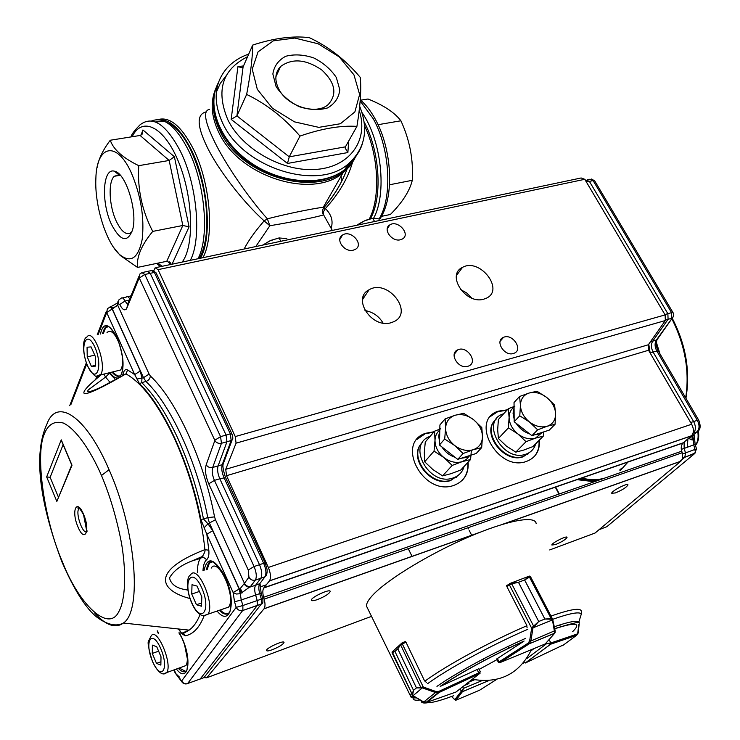 <?xml version="1.0" encoding="UTF-8"?>
<svg xmlns="http://www.w3.org/2000/svg" width="740" height="740" viewBox="0 0 740 740"><rect width="100%" height="100%" fill="white"/><g stroke="black" fill="none" stroke-linecap="round" stroke-linejoin="round"><path stroke-width="1.11" d="M277.093 74.13L276.307 74.056L277.093 74.13M348.892 166.001C322.548 199.495 241.277 178.534 219.873 130.869C214.267 119.399 212.269 108.355 213.879 97.736M159.433 119.751C170.256 119.381 180.856 129.361 191.244 149.684C208.255 183.372 212.491 237.485 200.512 258.204M370.481 218.772L371.462 216.765C382.543 194.361 379.389 150.229 364.126 121.887M332.325 230.427L323.297 214.332L323.436 211.714L325.415 208.551C331.492 214.674 333.398 221.186 331.132 228.105M352.379 162.837C347.782 178.525 338.791 193.769 325.415 208.551L323.75 207.783C322.252 210.003 322.15 212.352 323.454 214.822C320.364 216.33 293.207 221.88 269.85 225.746L267.371 218.818L264.125 220.89L269.85 225.746L255.781 246.559M346.977 169.266C341.649 183.289 333.999 196.026 324.028 207.459L324.009 207.45C334.378 195.231 342.046 182.493 347.005 169.238M209.596 109.289C202.927 110.556 204.582 121.369 214.572 141.738C225.469 164.206 248.575 197.931 267.371 218.818C289.729 213.074 318.903 207.459 323.214 207.357L323.214 207.357M244.154 249.01C248.131 241.055 254.791 231.676 264.125 220.89C242.757 201.65 217.773 169.22 206.996 146.705C196.979 126.059 196.59 114.478 205.831 111.953M278.851 70.309L277.787 70.198M226.144 75.758L220.224 83.435L216.311 92.315M263.69 171.467C273.347 176.194 283.207 179.302 293.281 180.801M346.339 167.027L350.964 161.625M348.697 141.007L347.883 152.551L287.481 163.447L231.167 119.381L236.92 115.893L246.651 94.424C250.675 73.205 252.682 56.758 252.682 45.085C273.948 38.138 292.8 35.659 309.255 37.638C328.384 46.5 345.377 59.718 360.223 77.321C361.471 89.031 360.371 105.385 356.921 126.383C340.687 125.338 321.706 128.566 299.968 136.086C284.299 117.91 266.529 104.016 246.651 94.424M252.682 45.085L243.081 66.924L242.406 67.719L237.919 66.692L243.525 65.906M287.481 163.447L289.257 156.834L299.968 136.086M347.883 152.551L345.154 148L345.432 146.835L356.921 126.383M353.979 74.888L359.621 94.47L354.876 111.916L340.391 123.737L318.82 127.363L294.455 121.85L272.394 108.216L257.298 89.318L252.238 69.153L258.057 51.874L273.291 40.857L294.733 38.045L318.172 43.79L339.225 56.888L353.979 74.888M276.075 86.515L272.857 74.009C274.078 66.1 278.379 60.181 285.76 56.259C294.437 54.02 303.798 54.584 313.862 57.97C323.436 62.872 330.928 69.394 336.349 77.524L339.799 89.799C338.874 97.708 334.804 103.748 327.598 107.929C318.949 110.427 309.44 109.992 299.08 106.625C289.201 101.602 281.533 94.905 276.075 86.515M278.647 88.791C286.963 106.264 316.295 115.459 328.19 104.571C337.468 94.202 335.312 82.658 321.733 69.921C305.944 59.191 292.226 58.053 280.589 66.498C275.021 72.455 274.374 79.883 278.647 88.791M199.43 258.436C202.843 252.47 205.11 244.404 206.238 234.238C208.467 205.794 203.361 177.84 190.939 150.396C184.861 138.093 178.331 129.5 171.329 124.607L162.319 120.435M164.678 121.388L155.419 121.971M171.301 264.365L170.533 262.959L166.759 261.294L137.529 267.408L120.259 255.494L113.655 247.493M166.759 261.294L182.826 225.478L169.164 160.46L140.091 135.466L142.219 134.107L142.931 129.963L174.381 156.732L189.07 226.829L182.826 225.478L152.736 231.407C141.497 245.014 136.428 257.011 137.529 267.408M140.091 135.466L110.269 140.239C113.359 149.443 122.859 157.925 138.759 165.667L169.164 160.46L174.381 156.732M131.193 172.549C140.905 195.397 144.568 217.671 142.191 239.39C138.278 258.371 130.767 263.44 119.658 254.606C106.098 242.785 94.461 205.369 95.876 178.497C96.496 145.364 116.532 140.017 131.193 172.549M111.481 224.414C101.001 202.742 102.573 167.564 114.367 171.19C125.615 172.401 137.853 211.261 132.673 229.511C127.595 243.183 120.537 241.481 111.481 224.414M138.759 165.667C137.307 188.765 141.96 210.669 152.736 231.407M97.088 167.601C98.587 159.008 102.98 149.887 110.269 140.239M120.509 175.463L118.909 174.853L114.256 176.277C107.91 181.947 109.113 206.155 116.291 221.242C121.758 232.36 126.919 235.968 131.766 232.083L132.007 231.824M341.39 181.994L341.159 176.055M389.518 184.778L412.291 180.301C413.493 159.692 409.692 139.851 400.904 120.787C394.633 112.526 383.671 105.265 368.03 99.003L360.685 100.178M378.075 124.69L400.904 120.787M381.47 216.358L390.387 214.489C402.329 202.492 409.636 191.096 412.291 180.301M357.328 225.154L364.626 220.816L371.647 218.596L372.858 218.346L374.532 221.528M372.858 218.346L379.037 218.892M356.939 225.238C365.782 219.299 372.96 217.199 378.454 218.938M262.959 245.042L269.416 241.055L277.861 238.225L279.11 237.965L280.775 241.286M279.11 237.965L286.833 238.585M262.7 245.097L270.831 240.38L279.359 237.91M120.231 376.595C124.82 368.104 123.811 355.191 117.188 337.884L116.754 336.95C108.789 322.881 103.341 321.9 100.4 334.018M176.379 669.053C187.692 683.862 192.567 661.292 182.401 638.851L179.45 632.904M217.125 611.083C230.205 627.622 236.893 601.833 225.238 577.237L224.738 576.164C214.184 557.904 207.283 556.008 204.046 570.475M98.17 334.536L106.708 312.595L107.42 308.58L110.556 306.924L112.314 308.969L110.112 306.822M122.757 374.949L123.173 373.506C124.126 370.12 125.615 368.927 127.641 369.945L134.699 374.579L106.708 312.595L112.156 309.006L140.267 370.981L141.951 378.103L137.002 379.019L134.699 374.579L140.267 370.981M200.087 679.163L257.243 605.542L242.877 610.454L242.868 605.514L236.19 607.364L181.716 680.856C183.002 683.26 184.945 684.186 187.535 683.649L242.664 610.519C239.825 611.055 237.66 610.001 236.19 607.364L234.552 601.805L233.119 592.472L240.343 588.439L244.431 583.314C245.893 585.858 247.983 586.857 250.731 586.293L240.389 593.693L239.298 588.846L209.568 523.319L207.764 517.639C197.21 462.112 170.561 404.604 145.956 381.479L141.747 382.599C154.346 395.031 166.389 413.66 177.887 438.487C189.255 463.721 197.784 490.546 203.482 518.971L207.996 523.809L212.732 530.7L206.839 534.28L208.828 550.236C209.226 554.87 208.513 558.015 206.701 559.68C204.508 561.42 203.26 565.138 202.973 570.827M182.031 682.095L179.663 678.229M94.868 613.266C106.042 625.485 115.542 628.75 123.386 623.043C142.469 611.074 135.855 529.6 109.067 469.706L101.491 475.496C90.502 450.188 75.628 428.728 63.353 423.049C54.464 420.644 48.119 424.288 44.335 433.964C34.835 454.804 44.363 520.322 62.123 561.124M109.048 469.669C85.877 415.371 56.481 397.056 46.888 424.196C30.932 458.698 43.938 514.198 62.003 562.03L62.132 561.133C78.634 604.256 108.669 633.246 118.881 611.518C124.912 600.815 126.854 575.665 121.554 543.354C116.67 518.25 109.983 495.634 101.491 475.505M262.552 602.785L261.331 604.034L257.243 605.542L257.261 600.63L255.633 595.099L241.231 599.955L240.269 593.73L236.301 594.016L233.119 592.472L206.839 534.28L200.892 519.591C190.3 464.202 163.901 406.963 139.527 383.773L137.002 379.019M174.168 669.857L176.361 674.602L177.619 675.463M179.404 677.054L175.232 673.086M86.673 531.662C82.704 534.447 75.35 513.162 78.782 508.88L79.911 508.13M225.571 477.633L219.817 478.789L259.518 564.74C261.951 570.614 262.386 575.119 260.832 578.245L255.651 585.183L259.768 583.703L261.146 581.871M266.215 575.387L264.966 576.765C266.567 573.666 266.132 569.171 263.662 563.288L254.07 566.526C256.484 572.482 256.91 577.006 255.374 580.095L250.804 586.274M143.107 272.375L147.334 271.414L150.165 273.236L226.098 435.111L226.967 441.743L221.454 443.279L212.685 467.458C211.686 471.001 212.269 475.302 214.424 480.362L219.817 478.789C217.671 473.748 217.097 469.447 218.097 465.904L222.24 464.655L223.61 462.842M265.262 563.251L263.662 563.288L223.942 477.522C221.824 472.471 221.251 468.189 222.24 464.655L231.176 440.504L226.967 441.743L218.097 465.904L212.685 467.458C209.892 467.976 207.727 467.097 206.183 464.822C204.786 470.057 205.646 476.403 208.763 483.84L248.252 569.994L254.07 566.526L214.424 480.362L208.763 483.84M112.933 371.878C115.32 374.865 117.54 376.253 119.593 376.04M107.772 326.488L105.533 327.968L103.406 333.324M179.219 668.016L185.666 671.384M181.309 632.848L178.821 629.019M220.252 609.991C223.119 612.951 225.691 614.182 227.976 613.691M211.76 561.586L209.254 563.427L207.181 569.439M189.995 598.54C160.515 590.871 149.258 571.326 204.915 549.626C200.845 511.988 190.883 475.33 175.029 439.643C158.86 405.141 142.496 383.218 125.948 373.876C103.665 386.817 89.938 393.44 84.739 393.754C81.585 392.616 87.089 386.289 101.251 374.745M204.055 615.911C199.513 627.668 193.214 634.3 185.167 635.817L183.169 633.459L182.096 633.144L189.116 630.119C193.529 627.021 197.164 621.85 200.031 614.588M203.935 677.664L261.377 603.979L261.359 599.123L262.728 598.494L261.127 592.971L259.731 593.6C258.519 589.123 258.51 585.849 259.712 583.777L264.911 576.849L255.272 580.151C252.516 580.706 250.398 579.707 248.927 577.135L244.431 583.314L215.46 519.721L207.996 523.809L204.166 527.694M262.746 598.484C263.218 602.082 262.765 603.914 261.377 603.979L242.664 610.519L187.535 683.649C185.102 684.398 183.187 683.76 181.79 681.725L175.186 673.002L173.891 669.959M234.552 601.805L241.231 599.955L242.868 605.514L261.359 599.123L259.731 593.6L255.633 595.099C254.403 590.613 254.393 587.329 255.605 585.257L250.092 587.042C247.539 587.366 245.541 586.256 244.098 583.703M110.269 306.786C113.368 307.822 115.829 307.248 117.642 305.084L112.314 308.969L143.495 377.687L149.092 374.089L117.771 305.37M212.732 530.7L239.131 588.901L240.269 593.73L240.343 588.439L242.406 592.777M260.832 578.245L264.966 576.774C266.696 575.359 267.39 572.871 267.048 569.31L265.272 563.242L225.589 477.624C223.323 470.816 222.509 466.32 223.138 464.137L232.092 439.976L231.176 440.504L230.316 433.881L231.972 434.056L156.112 272.875L154.383 272.45L144.79 274.466L139.314 278.074L214.776 440.245L220.576 436.637L221.454 443.279C218.615 443.778 216.404 442.881 214.822 440.578L206.183 464.822M117.873 301.772L117.642 305.084L118.187 303.724L119.741 304.482C122.646 310.134 125.042 311.3 126.928 307.979L139.157 278.009L139.869 274.031L141.951 272.644L144.79 274.466L220.576 436.637L230.316 433.881L154.383 272.45L151.571 270.609L148.555 271.164M95.164 379.99L97.44 376.272M108.956 372.849L115.394 379.417M185.167 635.817L180.773 633.024M206.701 559.68L202.362 556.489C204.601 552.928 205.452 550.643 204.915 549.626L208.819 550.236M127.632 369.945L125.948 373.876L100.908 387.27C89.938 392.219 85.794 393.051 88.458 389.776L105.57 377.086L109.317 373.376M123.469 374.32L123.173 373.506M103.924 374.089L105.57 377.086L110.094 382.404M175.621 628.667L176.86 628.806M178.174 628.945L178.775 629.546C183.742 636.382 182.928 633.107 183.215 633.57L189.107 630.129L123.404 623.043C116.356 626.762 107.67 624.912 97.31 617.502C86.164 608.918 74.389 590.428 62.003 562.03M197.497 572.64C197.34 566.146 198.311 561.401 200.392 558.395L202.927 556.869L201.669 557.026L191.891 560.994C180.921 565.221 173.465 570.864 169.516 577.912C170.968 584.655 177.091 588.698 187.886 590.039M202.362 556.489L200.392 558.395L191.891 560.994L202.362 556.489M129.75 298.923C128.409 296.703 127.243 296.093 126.253 297.073M149.092 374.089L150.331 375.985C150.09 378.649 148.638 380.48 145.956 381.479L143.495 377.687L141.951 378.103L141.747 382.599L139.527 383.773M58.349 497.002L50.135 477.291L46.657 476.921L61.263 439.856L61.605 441.059M61.263 439.856L72.011 465.229L56.851 501.433L71.752 464.97M50.135 477.291L63.131 444.666M543.308 432.031L539.488 434.01L535.066 434.667M529.562 433.825C523.938 431.975 519.462 428.469 516.15 423.289M514.161 419.164L513.061 413.216L514.078 407.796M539.488 434.01L540.626 432.891L531.921 435.675L514.18 421.745L514.032 402.514L519.591 396.483L520.442 405.289L519.776 415.806L529.488 422.004C523.754 417.249 520.738 411.671 520.442 405.289C520.627 399.036 523.504 394.957 529.082 393.042C534.881 391.553 540.709 392.977 546.564 397.334C552.207 401.986 555.222 407.49 555.611 413.827C555.555 420.07 552.743 424.214 547.174 426.249C541.356 427.84 535.455 426.425 529.488 422.004L537.656 429.82L547.174 426.249L555.065 424.288L555.611 413.827L554.593 405.039L546.564 397.334L536.99 391.257L529.082 393.042L519.591 396.483M555.065 424.288L549.256 430.134L540.626 432.891M531.921 435.675L537.656 429.82M514.18 421.745L519.776 415.806M671.827 318.755C685.129 345.164 689.745 371.536 685.684 397.861M656.389 342.444L659.923 353.785M698.717 420.154L658.323 351.056L656.787 350.982L697.302 420.32L690.688 422.54L690.947 423.021M650.432 341.788L652.708 341.149C650.885 344.313 651.034 347.966 653.133 352.092L693.658 421.587C695.989 426.286 695.952 430.107 693.556 433.029L697.015 431.901L691.252 436.813M648.749 344.183L650.164 352.943L656.787 350.982C654.687 346.857 654.548 343.212 656.371 340.049L657.777 338.633M665.639 319.985L668.072 319.319L667.878 313.704L589.382 181.356L593.138 180.625L671.568 312.632L673.113 312.761C674.168 314.334 673.918 316.072 672.346 317.969L656.371 340.049L652.708 341.149L668.072 319.319L671.772 318.237L671.568 312.632L664.899 314.519M585.775 180.005L589.382 181.356L586.228 181.763M695.655 452.778L684.796 457.302L685.527 453.028L684.149 448.44L695.147 444.324L694.259 435.62L692.732 435.694L693.491 439.717L694.758 438.404M599.021 529.72L606.837 526.686L694.546 453.685L695.378 452.001L693.815 444.953L693.491 439.717L692.122 440.004L689.236 438.626L690.476 437.636M682.428 454.046L696.507 448.875L695.147 444.342M606.837 526.686L608.021 525.696M684.851 457.255L682.465 458.051L684.796 457.302L679.44 461.779M692.621 435.731L693.408 439.745L692.14 436.054M673.15 316.942L672.355 317.978M594.766 180.995L589.54 179.284L587.44 179.691M692.094 436.101L692.122 440.004M681.299 449.384L684.149 448.44L684.112 442.104M528.656 452.973L527.676 454.499M530.534 451.724L523.162 456.774C504.301 463.934 480.935 433.131 495.171 420.172M457.246 476.033L456.303 477.513M458.985 474.729L450.669 480.519C431.032 487.928 407.453 457.311 421.726 443.242M483.673 299.191C465.627 304.75 445.896 274.827 462.491 267.39C479.798 257.317 505.152 290.099 486.189 298.285L483.673 299.191M471.685 298.072L466.672 292.957L460.428 289.442M317.46 599.567C313.779 600.834 311.762 601.037 311.42 600.168C310.504 597.513 330.299 588.337 330.234 591.436C329.189 593.832 324.925 596.542 317.46 599.567M272.385 649.702C268.796 650.987 266.835 651.255 266.502 650.515C265.669 648.277 284.095 639.813 284.021 642.449C283.096 644.466 279.221 646.88 272.385 649.702M555.601 544.548L551.883 545.029C551.263 543.234 567.21 535.187 567.053 537.379C565.804 539.442 561.993 541.828 555.601 544.548M615.412 492.933L611.73 493.275C611.064 491.194 628.149 482.406 627.973 484.913C626.54 487.336 622.349 490.01 615.412 492.933M433.705 432.179L425.25 433.714L416.99 439.412M462.417 480.149C466.635 475.395 468.411 469.521 467.754 462.537M468.143 462.121C468.873 473.813 463.999 481.611 453.546 485.496C423.114 496.309 395.16 442.89 425.62 433.279L434.084 431.744M506.891 410.265L497.816 411.616L490.703 416.296M533.697 457.144C537.795 452.769 539.543 447.219 538.942 440.513M539.368 440.087C540.015 450.882 535.594 458.032 526.112 461.547C497.474 471.806 469.382 420.079 498.214 411.181L507.288 409.831M153.874 270.59L155.187 267.76L158.073 269.647L235.255 436.563L236.069 443.168L225.737 469.299L648.332 344.775L648.554 350.261L691.66 424.242C694.018 428.987 693.981 432.826 691.53 435.758L683.057 443.001C681.263 444.888 680.791 447.626 681.66 451.215L263.607 597.273L264.143 599.141C265.308 603.535 265.299 606.726 264.115 608.696L206.719 677.775L204.203 677.655M648.332 344.775L665.334 320.54L665.13 314.907L584.776 179.302L581.15 177.97L156.39 267.51M390.84 322.788C371.6 328.69 351.667 298.146 369.075 289.784C387.575 278.425 414.28 312.317 393.957 321.632L390.84 322.788M383.052 323.065C378.936 316.128 372.914 311.956 364.977 310.541M353.23 250.185C344.387 252.599 334.97 239.316 342.481 235.07C350.64 229.261 364.413 244.265 355.487 249.288L353.23 250.185M467.745 366.328C458.273 369.482 448.579 353.257 457.829 349.826C467.144 345.275 478.502 362.415 468.531 366.06L467.745 366.328M513.338 353.507C504.199 356.56 494.533 340.604 503.487 337.348C512.459 333.037 523.652 349.835 514.041 353.267L513.338 353.507M400.377 239.779C391.784 242.137 382.432 228.901 389.814 224.904C397.769 219.447 411.089 234.303 402.412 238.992L400.377 239.779M390.452 543.993L391.284 543.872M502.33 524.383L680.856 461.196C682.668 459.253 683.085 456.441 682.123 452.769L681.66 451.215M680.856 461.196L595.062 533.031L549.709 549.94M648.554 350.261L226.533 475.7L268.333 567.451C270.701 573.297 271.108 577.746 269.536 580.798L263.764 587.967C262.58 589.9 262.534 592.999 263.607 597.273M226.533 475.7L225.737 469.299M126.198 309.209L126.827 307.729M263.967 587.717L683.362 442.742M470.02 455.452L465.913 457.542L467.005 456.423L457.727 459.383L439.44 444.99L439.921 424.936L445.119 418.877L445.619 428.081C446.017 421.569 449.189 417.286 455.146 415.251C461.316 413.66 467.421 415.112 473.461 419.599C479.27 424.418 482.276 430.125 482.48 436.73L481.805 427.544L473.461 419.599L463.666 413.299L455.146 415.251L445.119 418.877M465.913 457.542L461.233 458.264M455.091 457.302C449.504 455.424 445.092 451.946 441.836 446.877M439.514 441.78L438.7 436.054L439.773 430.791M481.675 447.608L482.48 436.73C482.212 443.242 479.104 447.589 473.165 449.754C466.968 451.456 460.779 450.022 454.619 445.462L463.111 453.509L473.165 449.754L481.675 447.608L476.209 453.481L467.005 456.423M454.619 445.462C448.718 440.531 445.721 434.741 445.619 428.081L444.685 439.024L454.619 445.462M439.44 444.99L444.685 439.024M457.727 459.383L463.111 453.509M503.7 413.734L503.265 413.882C479.964 420.986 502.701 462.62 525.659 454.258C530.857 452.501 534.206 449.004 535.695 443.778M496.42 418.923C480.612 431.115 504.051 463.74 523.578 456.358L530.765 451.539M430.171 436.295C406.084 444.425 428.895 486.763 453.01 478.003C458.763 476.051 462.463 472.203 464.1 466.45M422.892 441.974C407.139 455.405 430.791 487.725 451.058 480.103L459.207 474.534M517.861 425.731L522.865 430.467M514.069 407.065C510.813 409.498 509.166 412.966 509.102 417.453C509.37 423.779 512.321 429.293 517.972 433.992C523.855 438.348 529.683 439.727 535.455 438.136L542.429 432.317M543.678 431.92L543.29 436.147L532.911 446.59L523.643 450.105L515.789 452.14L526.029 441.688L517.972 433.992L508.417 427.859L509.102 417.453L508.315 408.711L498.39 419.488L497.678 429.718L498.409 438.478L508.417 427.859M515.789 452.14L506.363 446.072L498.409 438.478M514.874 406.204L508.315 408.711M543.29 436.147L535.455 438.136L526.029 441.688M439.791 430.042C436.767 432.595 435.166 436.026 435 440.319C435.065 446.904 438.006 452.63 443.815 457.487C449.892 461.991 455.997 463.388 462.139 461.677L466.552 459.309L469.687 455.562M471.371 450.346L470.575 459.512L460.807 469.983L451.039 473.683L442.585 475.894L452.196 465.414L443.815 457.487L434.047 451.132L435 440.319L434.565 431.18L425.269 442.002L424.307 452.63L424.677 461.788L434.047 451.132M442.585 475.894L432.946 469.604L424.677 461.788M440.827 428.775L434.565 431.18M470.575 459.512L462.139 461.677L452.196 465.414M367.539 608.252L366.568 606.264C366.189 603.507 368.502 599.529 373.506 594.35C388.426 578.846 429.885 553.668 468.568 537.009C507.326 520.266 535.482 515.197 536.158 523.578M405.687 642.209L405.27 641.367M509.203 584.369L506.585 585.451L507.02 586.302M523.911 662.393L525.585 662.91L550.468 644.272L546.971 643.393L550.93 642.94L549.034 639.647M542.975 649.887L542.365 650.173M465.589 684.537L468.947 683.584L464.359 685.499M426.471 682.474L424.501 680.726L405.927 642.098L400.488 645.16L397.787 648.841L416.463 687.895L423.289 687.025L435.897 691.484L438.922 691.345L479.428 672.54L480.223 671.55L478.826 668.738L441.012 686.073C459.531 673.271 494.246 654.447 523.735 641.303L496.707 658.989M497.03 659.627L479.15 669.385M468.355 682.382L468.947 683.584M451.557 696.497L454.767 699.726L463.453 688.394L462.454 691.65L488.613 680.689M461.316 691.123L462.454 691.65L455.951 700.179L479.687 690.161L496.605 679.44M478.947 690.476L479.687 690.161M454.767 699.726L455.479 700.244M525.437 662.966L563.889 644.679M577.792 632.663L577.977 633.422L576.525 635.364L577.792 632.663L578.902 624.098M579.216 623.857L578.097 633.144L576.617 635.299L550.837 644.105L550.93 642.94L576.71 634.162M412.485 695.138L412.004 694.268L413.512 690.346L412.559 695.378M400.525 644.272L392.219 651.894L394.947 651.413L392.08 652.791M422.374 686.988L422.29 687.895L416.444 687.904L397.769 648.851L400.414 644.41L401.839 643.069L402.292 643.745M438.922 691.345L439.227 692.39L435.509 692.529L423.733 701.973L426.148 702.325M480.177 673.113L455.997 692.02L426.749 702.362L439.218 692.418L479.113 673.853L438.154 692.751M420.903 687.599L400.414 644.41M401.875 643.051L423.289 687.025L422.91 688.08L422.29 687.895L413.105 695.655M435.897 691.484L435.509 692.529L422.91 688.08M392.219 651.894L412.365 694.638M413.429 695.868L423.4 701.779M498.316 662.207L499.065 661.875L497.317 658.387M530.423 576.627L524.623 579.957L544.862 619.029L551.393 618.668L552.873 619.889L552.549 620.462L551.485 619.195L544.834 619.038L538.739 621.498L533.068 627.788L532.079 627.455L538.711 621.508L518.472 582.306L511.812 583.749L506.808 586.45L526.677 625.189L527.111 627.816M552.604 619.167L552.373 619.99L533.068 627.788L532.902 628.408L531.672 628.223L532.079 627.455M544.862 619.029L524.595 579.966L529.128 576.173L510.341 583.324M509.462 584.619L509.564 583.62L518.5 582.297L538.711 621.508M555.083 632.755L555.176 630.573L530.876 640.979L529.266 643.735L554.75 633.163L552.549 620.462M500.101 662.541L529.359 643.717L554.612 633.348L545.195 643.957L499.5 662.799M551.485 619.195L529.109 576.423M555.065 630.388L552.678 619.315C569.689 613.34 579.244 611.536 581.344 613.932L580.003 618.307M511.386 583.176L533.744 626.355M532.902 628.408L530.876 640.979L529.655 640.785L531.672 628.223L509.324 584.711L509.425 583.703M529.257 643.735L528.304 643.032L529.655 640.785M526.344 645.659L523.152 646.695M224.238 608.604L228.605 607.087C236.597 597.199 218.171 556.388 211.168 568.116M201.511 606.208L196.452 604.737L191.743 594.044L192.012 584.72L197.044 586.062L201.826 596.847L201.511 606.208M201.622 602.961L196.452 604.737M199.43 591.445L191.743 594.044M182.669 666.749L185.916 665.565C187.46 663.133 187.738 658.877 186.758 652.8M181.781 637.704L178.886 632.857M160.867 665.103L156.501 663.382L152.283 653.438L152.385 645.132L156.732 646.741L161.006 656.769L160.867 665.103M160.922 661.791L156.501 663.382M158.619 651.182L152.283 653.438M116.532 370.99L120.583 369.991C122.609 367.031 123.108 361.823 122.072 354.368M119.713 344.803C115.2 333.305 110.972 329.198 107.013 332.491M95.423 366.124L91.372 366.319L87.228 356.902L87.07 347.226L91.094 346.903L95.293 356.393L95.423 366.124M95.414 365.338L91.372 366.319M94.729 355.117L87.228 356.902M354.793 158.749L349.752 166.324L343.027 172.809C312.373 199.772 238.807 176.684 218.744 132.312C210.891 115.81 210.105 100.76 216.376 87.181M157.916 119.612C169.654 116.3 181.467 126.096 193.353 148.999C210.336 182.586 214.711 236.476 202.936 257.696M369.279 219.077C380.647 197.931 378.75 155.095 364.533 125.726M305.731 236.032L317.941 233.452M341.242 237.114L340.631 236.967M243.081 66.924L236.92 115.893L289.257 156.834L345.432 146.835M231.167 119.381L237.919 66.692M247.567 56.721C222.222 69.523 215.664 90.585 227.901 119.899C242.664 149.924 284.132 172.67 317.423 169.312C350.862 166.297 368.871 139.213 359.205 110.473M218.393 82.612C205.998 106.061 219.891 141.673 250.934 162.819C281.838 184.131 323.389 186.563 344.942 169.469L352.203 162.347L357.439 153.939M362.193 144.3C359.548 152.218 354.784 158.887 347.902 164.289C317.127 191.272 243.025 167.897 222.749 123.284C212.648 101.251 214.184 82.714 227.374 67.673C233.017 61.577 240.13 57.054 248.714 54.103M170.746 264.485L167.36 261.229M140.97 135.189L142.931 129.963M189.07 226.829L172.059 264.208M157.842 263.153L162.153 266.298M182.179 262.071C194.5 245.957 193.214 197.552 178.682 162.19C164.335 126.549 142.08 115.829 132.164 136.733M197.978 258.741C209.661 237.503 205.211 183.52 188.247 149.859C175.769 125.892 163.549 116.254 151.608 120.944M131.1 136.909C131.267 134.699 134.255 130.666 140.054 124.829C152.486 115.181 165.917 123.969 180.357 151.182C197.293 184.963 201.863 239.094 190.319 260.36M361.99 112.526C381.59 140.387 387.168 193.797 373.617 218.198M379.111 218.92C392.653 197.395 390.137 148.74 373.219 118.705L360.177 100.992M102.472 333.536L104.599 328.153L108.281 326.654M105.533 327.968L104.599 328.153C106.144 327.792 106.625 319.255 117.78 339.531C126.706 365.005 121.545 372.914 121.379 374.542C118.89 377.511 115.764 376.697 112.008 372.1M109.946 372.608C112.758 376.503 115.385 378.307 117.826 378.011M179.311 632.894C181.106 636.372 181.217 635.771 184.593 644.855L187.914 661.634L186.98 670.098C184.908 672.845 182.031 672.253 178.331 668.34M206.22 569.754L208.292 563.713L212.472 561.743M209.254 563.427L208.292 563.713C209.614 565.268 207.043 553.27 221.806 571.002C226.496 579.92 229.576 589.373 231.056 599.372L230.677 608.955L229.853 611.915C227.263 615.347 223.739 614.811 219.299 610.324M186.887 683.797L204.564 677.415M77.922 526.778C70.948 510.831 76.719 497.632 83.592 514.439C90.724 530.848 84.61 543.512 77.922 526.778M200.892 519.591L207.764 517.639L214.554 516.881C203.657 459.318 175.917 399.748 150.331 375.985M232.517 439.144L232.083 439.949M127.484 304.214L124.986 301.041L129.287 300.061M119.741 304.482L124.986 301.041C123.515 298.1 122.202 297.184 121.046 298.303L118.863 299.894L118.187 303.724M126.928 307.979L127.669 304.038L138.805 276.668M70.827 404.752L86.7 363.997M248.252 569.994L248.927 577.135M214.554 516.881L215.46 519.721M157.509 630.905L158.582 633.412M131.017 295.806L127.817 296.759M56.851 501.433L46.657 476.921M687.358 447.284L687.876 439.024M576.701 479.613L594.331 481.721M620.101 470.779L628.223 461.797M621.766 468.161L619.685 470.029M601.12 479.344C594.091 480.861 586.829 480.649 579.346 478.697M581.409 477.985C589.021 479.946 596.394 480.121 603.526 478.512M656.352 342.814L659.618 353.267M681.383 449.948L682.585 453.999L682.604 457.135M559.348 493.941L555.574 486.92M698.56 429.579L697.191 431.744C699.615 428.802 699.652 424.991 697.302 420.32L698.782 420.255C700.984 426.129 700.456 429.959 697.191 431.744L693.556 433.029M687.599 439.116L690.032 437.849M690.688 422.54L650.127 352.962M611.111 223.739L586.441 182.077M364.875 296.065L363.414 296.083M363.904 297.526L362.896 297.572M584.776 179.302L158.073 269.647M371.508 616.355L206.719 677.775M680.68 461.344L504.134 523.846M477.596 533.235L263.995 608.844M682.123 452.769L264.143 599.141M691.401 435.879L269.443 580.918M691.66 424.242L268.333 567.451M665.334 320.54L236.069 443.168M235.255 436.563L665.13 314.907M436.952 686.378C456.247 672.808 494.061 652.292 525.622 638.361M554.352 626.752C568.783 621.739 576.932 620.24 578.8 622.248L581.344 613.932L581.344 611.49C581.159 607.494 571.04 609.029 550.995 616.078M427.729 702.75C423.012 703.435 420.884 702.741 421.356 700.669M420.181 699.966C414.428 700.771 412.18 699.716 413.438 696.803L413.771 696.173M427.526 683.732C448.033 668.683 492.266 644.605 527.851 629.278M424.899 681.152C445.628 665.815 490.703 641.247 526.908 625.716M416.241 697.848C412.421 698.181 410.478 697.505 410.423 695.831L411.375 693.334M554.787 628.769C575.812 621.887 581.742 622.877 572.557 631.729M530.469 659.257L529.572 659.756M524.068 662.781L523.18 663.262M453.824 695.655C435.305 702.574 425.648 704.388 424.834 701.085M481.749 680.745L463.453 688.394L462.676 686.812M451.511 696.516L455.489 700.253L461.871 691.835L459.966 688.922M470.871 680.421L473.101 679.487M474.46 679.783L468.494 682.271M488.465 680.698L462.343 691.761M526.658 658.693L546.971 643.393L546.518 642.505M533.975 648.601L530.95 650.895M562.548 645.659L576.525 635.364L550.468 644.272L550.449 643.125M566.609 625.226L567.265 624.726M550.754 644.17L525.224 663.012M479.428 672.54L479.104 673.881L477.106 669.321M413.512 690.346L394.938 651.431L413.512 690.346L416.463 687.895M402.005 642.995L405.326 641.488M397.787 648.841L394.938 651.431M479.113 673.853L480.279 671.661M506.937 585.442L509.259 584.563L506.687 585.645M508.889 648.185L509.481 647.805M529.266 643.735L500.009 662.559L499.065 661.875L528.304 643.032M524.623 579.957L518.472 582.306M496.679 658.924L498.353 662.263L499.704 662.744L498.686 662.143M695.415 445.23C697.949 441.715 698.708 437.09 697.7 431.346M191.817 602.767C201.317 624.801 211.714 610.315 201.779 587.958C191.919 565.776 182.179 581.205 191.817 602.767M228.605 607.087L203.26 615.819C198.884 614.829 195.046 610.565 191.734 603.035C186.388 591.01 186.175 577.098 190.504 574.962C197.256 563.232 215.608 604.451 207.875 614.311L203.796 615.846M152.477 661.236C160.996 681.716 169.691 669.589 160.83 648.823C152.024 628.214 143.847 641.154 152.477 661.236M185.916 665.565L166.63 672.605C164.9 674.242 160.173 677.183 152.412 661.449C148.564 648.813 147.306 641.941 148.648 640.831L151.099 636.03C156.741 626.096 173.132 664.437 166.63 672.605L163.549 673.788M87.635 365.856C96.024 385.318 103.628 366.892 94.905 347.264C86.247 327.783 79.152 346.912 87.635 365.856M120.583 369.991L100.372 374.967C97.93 373.663 98.041 383.385 87.607 366.217C81.261 349.891 83.259 337.976 86.811 337.153C93.397 326.886 107.707 366.578 100.372 374.967L96.69 376.05M354.404 159.34L343.027 172.809L323.223 207.357M371.462 216.765L370.416 218.79M341.639 236.458L341.149 236.236M345.192 147.528L345.154 148M275.881 76.784L280.589 66.498M214.84 92.343C208.615 117.503 226.209 149.684 256.364 167.508C286.445 185.426 324.333 186.082 344.942 169.469L347.902 164.289C365.061 149.018 368.983 129.685 359.677 106.31M170.533 262.959L169.395 261.877M120.176 175.297L114.256 176.277M206.238 234.238C205.11 244.228 202.769 252.303 199.227 258.482M156.686 263.403L160.423 266.659M119.658 254.606L120.259 255.494M118.909 174.853L114.367 171.19M360.269 99.808C365.856 104.627 370.907 111.148 375.393 119.381C392.043 149.332 394.781 197.118 379.777 219.179M87.311 531.052L86.636 530.608L83.546 514.707C76.572 502.562 78.135 509.666 78.005 508.14L78.782 508.88M255.605 585.257L259.712 583.777L260.11 584.258L261.127 592.971M231.981 434.056C233.054 437.479 233.091 439.449 232.092 439.958M152.792 270.396L156.103 272.875M255.272 580.151L250.083 587.042L255.633 585.211M255.291 580.141L260.795 578.291M117.346 303.067L110.621 306.841M106.366 311.29L97.255 334.739M86.312 362.924L69.708 405.668M157.176 630.878L158.304 633.514M122.572 297.943L126.226 297.101M61.494 440.79L71.706 464.896M685.924 398.268C690.448 371.267 685.878 344.581 672.216 318.2M693.732 434.704L694.194 435.499M684.898 457.209L694.546 453.685L696.507 448.875M658.239 350.917C656.288 347.56 655.862 343.841 656.981 339.762L672.392 317.95M594.766 181.004L673.012 312.604M687.423 439.273L690.596 437.562M558.987 494.07L555.204 487.04M594.627 180.773L591.251 178.978M408.249 548.673L412.078 556.424M467.874 527.796L468.439 528.906M469.243 530.488L471.713 535.316M456.515 275.4L462.491 267.39M362.498 299.635L369.075 289.784M339.808 239.482L342.481 235.07M454.203 354.312L457.829 349.826M500.092 341.371L503.487 337.348M387.224 228.919L389.814 224.904M264.115 608.696L479.779 532.365M263.764 587.967L683.057 443.001M269.536 580.798L691.53 435.758M523.578 456.358L525.659 454.258M451.058 480.103L453.01 478.003M417.194 698.199L410.423 695.831L366.568 606.264M559.607 624.976L560.596 626.873M482.776 659.22L483.627 660.922M508.269 646.381L509.037 647.907M578.8 622.248C575.877 622.525 567.867 624.643 554.75 628.593M524.105 641.025C494.209 654.345 459.068 673.428 440.18 686.378M579.198 622.414L579.355 623.015M438.136 692.76L425.898 702.528L423.595 701.992L412.754 695.535L392.071 652.8L392.172 651.801M552.567 619.112L530.441 576.571L529.544 576.081M472.305 679.302C499.565 683.871 519.286 673.983 531.477 649.627M698.31 430.763C699.337 437.285 698.384 442.15 695.452 445.36M266.317 584.804L260.082 586.949"/></g></svg>
